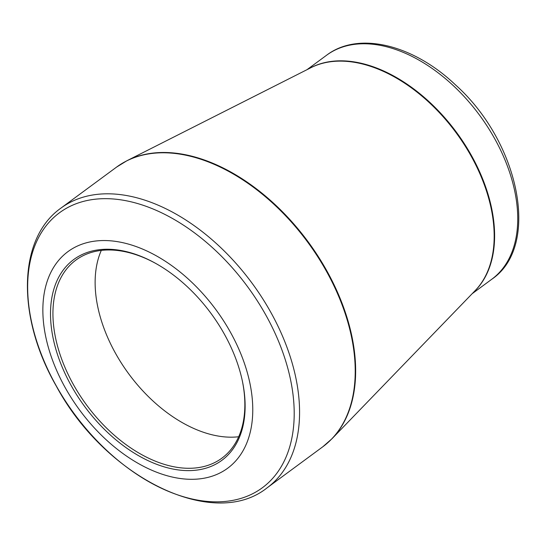 <?xml version="1.0" encoding="UTF-8"?>
<svg xmlns="http://www.w3.org/2000/svg" width="546" height="546" viewBox="0 0 546 546"><rect width="100%" height="100%" fill="white"/><g stroke="black" fill="none" stroke-linecap="round" stroke-linejoin="round"><path stroke-width="0.82" d="M224.147 333.756A124.761 78.467 53.6 0 1 242.424 381.299A124.761 78.467 53.6 0 1 160.565 465.711A124.761 78.467 53.6 0 1 50.539 316.455A124.761 78.467 53.6 0 1 155.378 263.227A124.761 78.467 53.6 0 1 224.147 333.756M230.139 331.702A134.555 84.623 -126.4 0 0 50.273 273.58A134.555 84.623 -126.4 0 0 163.022 474.494A134.555 84.623 -126.4 0 0 230.139 331.702M101.303 250.402A123.034 77.375 -126.4 0 0 128.808 373.942A123.034 77.375 -126.4 0 0 238.684 436.752M155.869 263.5A123.034 77.375 -126.4 0 0 75.887 260.101A123.034 77.375 -126.4 0 0 86.609 405.043A123.034 77.375 -126.4 0 0 221.901 458.162A123.034 77.375 -126.4 0 0 242.308 380.753M265.472 314.414A170.864 107.46 -126.4 0 0 78.269 202.962A170.864 107.46 -126.4 0 0 56.388 386.097A170.864 107.46 -126.4 0 0 243.591 497.549A170.864 107.46 -126.4 0 0 265.472 314.414M267.151 487.803L322.802 446.778A173.744 109.268 -126.4 0 0 307.657 242.09A173.744 109.268 -126.4 0 0 116.605 167.076L60.954 208.101A173.744 109.268 53.6 0 1 252.006 283.115A173.744 109.268 53.6 0 1 267.151 487.803C212.96 531.224 104.825 476.754 56.252 386.008C16.694 317.369 17.452 238.745 60.954 208.101M470.768 155.433A139.216 87.558 -126.4 0 0 310.886 67.718L126.959 160.715A173.696 109.241 53.6 0 1 326.44 270.147A173.696 109.241 53.6 0 1 331.941 438.772L475.177 290.588A139.216 87.558 -126.4 0 0 470.768 155.433M326.61 55.221C358.483 30.897 413.233 44.629 455.384 84.787C519.355 141.926 541.059 246.041 491.769 279.259A139.169 87.524 -126.4 0 0 494.335 138.049A139.169 87.524 -126.4 0 0 326.61 55.221L306.975 69.697M309.316 68.516A139.169 87.524 53.6 0 1 471.205 155.098A139.169 87.524 53.6 0 1 473.955 291.851M491.769 279.259L472.133 293.734M126.959 160.715L116.605 167.076M322.802 446.778L331.941 438.772"/></g></svg>
